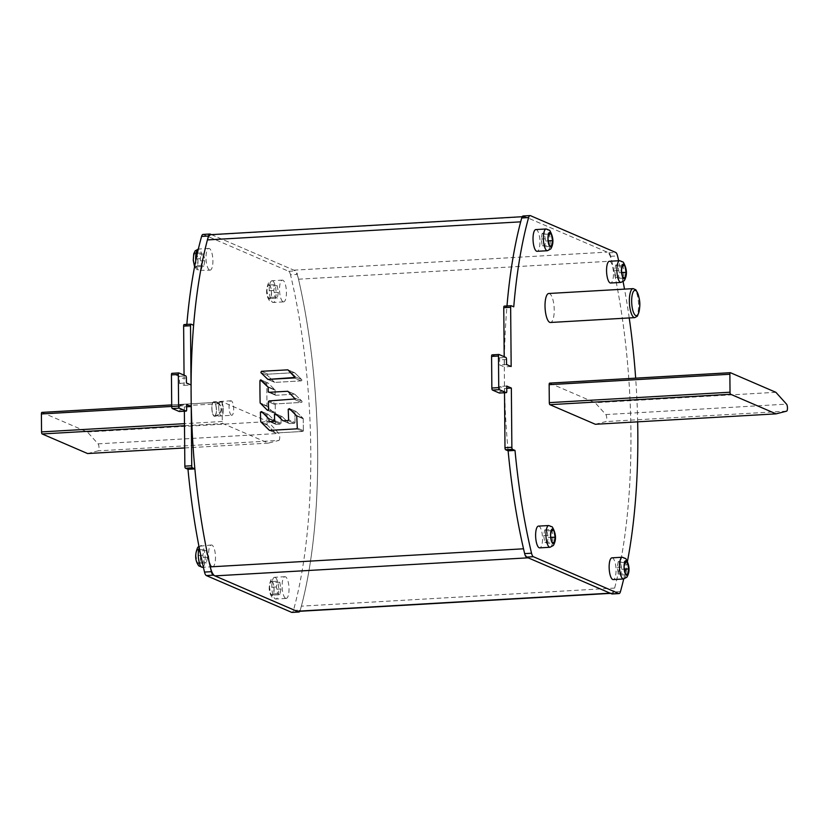 <?xml version="1.0" encoding="UTF-8"?>
<svg xmlns="http://www.w3.org/2000/svg" width="828" height="828" viewBox="0 0 828 828"><rect width="100%" height="100%" fill="white"/><g stroke="black" fill="none" stroke-linecap="round" stroke-linejoin="round"><path stroke-width="0.62" stroke-dasharray="4.14 3.1" d="M623.701 578.969A272.226 85.025 86.7 0 0 627.479 561.249M637.663 421.835A272.226 85.025 86.7 0 0 635.666 378.158M629.228 317.942A272.226 85.025 86.7 0 0 624.509 289.127M623.111 281.717A272.226 85.025 86.7 0 0 618.661 260.737M523.141 215.973A7.255 2.267 -93.3 0 1 523.493 216.036L608.828 252.84A7.255 2.267 -93.3 0 1 610.65 256.318A272.226 85.025 -93.3 0 1 613.579 591.968A7.255 2.267 -93.3 0 1 612.161 593.966M504.324 306.122L506.871 307.229A272.226 85.025 -93.3 0 1 506.984 305.956A272.226 85.025 86.7 0 0 508.123 450.825M492.142 354.881L499.046 357.862A1.811 0.569 -93.3 0 1 499.636 359.901L499.677 364.931L504.283 366.907L504.19 356.713M504.511 392.762L504.469 388.456L499.864 386.469L499.915 391.489A1.811 0.569 -93.3 0 1 499.522 393.031M506.871 307.229L513.753 306.826M511.166 366.514L504.283 366.907M506.56 364.527L499.677 364.931M506.746 386.065L499.864 386.469M506.767 388.322L504.469 388.456M549.709 383.136L595.146 402.729L605.817 414.569A3.633 1.139 -93.3 0 1 606.748 418.461A3.633 1.139 -93.3 0 1 605.879 421.576L595.342 424.278M775.877 392.306L595.146 402.729M548.788 293.495A14.521 4.533 -93.3 0 1 549.502 293.629A14.521 4.533 -93.3 0 1 554.201 308.854A14.521 4.533 -93.3 0 1 550.465 322.485M538.438 526.122A10.888 3.405 -93.3 0 1 538.976 526.225A10.888 3.405 -93.3 0 1 542.506 537.641A10.888 3.405 -93.3 0 1 539.69 547.867M547.153 543.313L548.25 537.589L547.049 530.872L544.752 529.889L543.654 535.602L544.855 542.319L547.153 543.313L554.046 542.92M544.855 542.319L551.738 541.926M548.25 537.589L550.941 537.434M547.049 530.872L551.417 530.624M544.752 529.889L551.634 529.485M543.654 535.602L550.537 535.209M535.851 229.573A10.888 3.405 -93.3 0 1 536.389 229.666A10.888 3.405 -93.3 0 1 539.918 241.093A10.888 3.405 -93.3 0 1 537.103 251.308M542.164 233.33L541.067 239.054L542.268 245.761L544.565 246.754L545.662 241.031L544.462 234.324L542.164 233.33L549.047 232.937M544.462 234.324L548.829 234.065M545.662 241.031L548.343 240.886M544.565 246.754L551.458 246.361M542.268 245.761L549.15 245.367M541.067 239.054L547.95 238.65M611.964 557.834A10.888 3.405 -93.3 0 1 612.503 557.937A10.888 3.405 -93.3 0 1 616.022 569.353A10.888 3.405 -93.3 0 1 613.217 579.569M618.268 561.591L617.181 567.315L618.381 574.032L620.679 575.025L621.776 569.302L620.576 562.585L618.268 561.591L625.161 561.198M620.576 562.585L624.943 562.336M621.776 569.302L624.457 569.146M620.679 575.025L627.562 574.622M618.381 574.032L625.264 573.628M617.181 567.315L624.064 566.921M609.377 261.275A10.888 3.405 -93.3 0 1 609.915 261.379A10.888 3.405 -93.3 0 1 613.434 272.795A10.888 3.405 -93.3 0 1 610.629 283.021M615.68 265.032L614.583 270.756L615.794 277.473L618.092 278.467L619.189 272.743L617.988 266.026L615.68 265.032L622.573 264.639M617.988 266.026L622.356 265.778M619.189 272.743L621.869 272.588M618.092 278.467L624.974 278.063M615.794 277.473L622.677 277.08M614.583 270.756L621.476 270.363M220.972 401.466A7.255 2.267 -93.3 0 1 223.322 409.073A7.255 2.267 -93.3 0 1 221.449 415.894A7.255 2.267 -93.3 0 1 221.097 415.822A7.255 2.267 -93.3 0 1 218.747 408.214A7.255 2.267 -93.3 0 1 220.61 401.394A7.255 2.267 -93.3 0 1 220.972 401.466A7.255 2.267 86.7 0 0 220.61 401.394A7.255 2.267 86.7 0 0 218.747 408.214A7.255 2.267 86.7 0 0 221.097 415.822A7.255 2.267 86.7 0 0 221.449 415.894A7.255 2.267 86.7 0 0 223.322 409.073A7.255 2.267 86.7 0 0 220.972 401.466M214.214 416.225A7.255 2.267 86.7 0 0 214.566 416.287A7.255 2.267 86.7 0 0 216.439 409.477A7.255 2.267 86.7 0 0 214.09 401.859A7.255 2.267 86.7 0 0 213.727 401.797A7.255 2.267 86.7 0 0 211.854 408.608A7.255 2.267 86.7 0 0 214.214 416.225A7.255 2.267 -93.3 0 1 211.844 408.049A7.255 2.267 -93.3 0 1 213.727 401.797A7.255 2.267 -93.3 0 1 214.09 401.859A7.255 2.267 -93.3 0 1 216.45 410.036A7.255 2.267 -93.3 0 1 214.566 416.287A7.255 2.267 -93.3 0 1 214.214 416.225M211.482 234.634L295.575 270.901A7.255 2.267 86.7 0 1 297.397 274.378L290.514 274.782A272.226 85.025 -93.3 0 1 293.443 610.433A7.255 2.267 -93.3 0 1 292.025 612.42M299.829 611.281A7.255 2.267 86.7 0 0 300.326 610.029A272.226 85.025 86.7 0 0 297.397 274.378M203.005 234.427A7.255 2.267 -93.3 0 1 203.357 234.5L288.693 271.294A7.255 2.267 -93.3 0 1 290.514 274.782M184.189 324.586L186.735 325.683A272.226 85.025 -93.3 0 1 186.838 324.41M184.054 375.167L184.137 385.372L179.541 383.385L179.5 378.355A1.811 0.569 -93.3 0 0 178.91 376.316L172.007 373.335M184.365 411.226L184.333 406.91L179.728 404.923L179.769 409.953A1.811 0.569 -93.3 0 1 179.386 411.485M186.735 325.683L193.617 325.29M184.137 385.372L191.03 384.979M179.541 383.385L186.424 382.991M179.728 404.923L186.611 404.53M184.333 406.91L186.631 406.776M41.959 412.416L87.406 432.009L98.066 443.849A3.633 1.139 -93.3 0 1 98.998 447.741A3.633 1.139 -93.3 0 1 98.128 450.856L87.592 453.547M278.85 440.434A3.633 1.139 86.7 0 0 279.729 437.319A3.633 1.139 86.7 0 0 278.788 433.427L268.127 421.587L222.68 401.994A1.811 0.569 86.7 0 0 222.597 401.973A1.811 0.569 86.7 0 0 222.121 403.536L222.277 421.493A1.811 0.569 86.7 0 0 222.867 423.532L268.313 443.125L278.85 440.434L98.128 450.856M87.406 432.009L268.127 421.587M184.685 447.948L268.313 443.125M212.134 566.621A10.888 3.405 86.7 0 0 212.672 566.725A10.888 3.405 86.7 0 0 215.477 556.499A10.888 3.405 86.7 0 0 211.947 545.083A10.888 3.405 86.7 0 0 211.419 544.979A10.888 3.405 86.7 0 0 208.615 555.205A10.888 3.405 86.7 0 0 212.134 566.621M199.372 550.92L197.074 549.937L195.977 555.65L197.178 562.367L199.476 563.361L200.573 557.637L199.372 550.92A7.255 2.267 -93.3 0 1 200.573 557.637A7.255 2.267 -93.3 0 1 199.476 563.361A7.255 2.267 -93.3 0 1 198.337 563.827A7.255 2.267 -93.3 0 1 197.178 562.367A7.255 2.267 -93.3 0 1 195.977 555.65A7.255 2.267 -93.3 0 1 197.074 549.937A7.255 2.267 -93.3 0 1 198.213 549.471A7.255 2.267 -93.3 0 1 199.372 550.92L206.255 550.527L203.957 549.533L197.074 549.937M206.255 550.527L207.466 557.244L206.369 562.968L199.476 563.361M206.369 562.968L204.061 561.974L202.86 555.257L203.957 549.533M207.466 557.244L200.573 557.637M204.061 561.974L197.178 562.367M202.86 555.257L195.977 555.65M209.546 270.063A10.888 3.405 86.7 0 0 210.084 270.166A10.888 3.405 86.7 0 0 212.889 259.951A10.888 3.405 86.7 0 0 209.36 248.524A10.888 3.405 86.7 0 0 208.832 248.431A10.888 3.405 86.7 0 0 206.027 258.647A10.888 3.405 86.7 0 0 209.546 270.063M196.785 254.372L194.487 253.378L193.39 259.102L194.59 265.809L196.888 266.802L197.985 261.079L196.785 254.372A7.255 2.267 -93.3 0 1 197.985 261.079A7.255 2.267 -93.3 0 1 196.888 266.802A7.255 2.267 -93.3 0 1 195.75 267.268A7.255 2.267 -93.3 0 1 194.59 265.809A7.255 2.267 -93.3 0 1 193.39 259.102A7.255 2.267 -93.3 0 1 194.487 253.378A7.255 2.267 -93.3 0 1 195.625 252.913A7.255 2.267 -93.3 0 1 196.785 254.372L203.667 253.968L201.37 252.975L194.487 253.378M203.667 253.968L204.868 260.685L203.781 266.409L196.888 266.802M203.781 266.409L201.473 265.415L200.272 258.698L201.37 252.975M204.868 260.685L197.985 261.079M201.473 265.415L194.59 265.809M200.272 258.698L193.39 259.102M285.66 598.333A10.888 3.405 86.7 0 0 286.198 598.427A10.888 3.405 86.7 0 0 289.003 588.211A10.888 3.405 86.7 0 0 285.474 576.785A10.888 3.405 86.7 0 0 284.946 576.692A10.888 3.405 86.7 0 0 282.131 586.907A10.888 3.405 86.7 0 0 285.66 598.333M272.898 582.633L270.59 581.639L269.493 587.362L270.704 594.08L273.002 595.063L274.099 589.35L272.898 582.633A7.255 2.267 -93.3 0 1 274.099 589.35A7.255 2.267 -93.3 0 1 273.002 595.063A7.255 2.267 -93.3 0 1 271.863 595.529A7.255 2.267 -93.3 0 1 270.704 594.08A7.255 2.267 -93.3 0 1 269.493 587.362A7.255 2.267 -93.3 0 1 270.59 581.639A7.255 2.267 -93.3 0 1 271.739 581.173A7.255 2.267 -93.3 0 1 272.898 582.633L279.781 582.239L277.483 581.246L270.59 581.639M279.781 582.239L280.982 588.946L279.885 594.67L273.002 595.063M279.885 594.67L277.587 593.676L276.386 586.969L277.483 581.246M280.982 588.946L274.099 589.35M277.587 593.676L270.704 594.08M276.386 586.969L269.493 587.362M283.072 301.775A10.888 3.405 86.7 0 0 283.611 301.878A10.888 3.405 86.7 0 0 286.416 291.653A10.888 3.405 86.7 0 0 282.886 280.237A10.888 3.405 86.7 0 0 282.358 280.133A10.888 3.405 86.7 0 0 279.543 290.359A10.888 3.405 86.7 0 0 283.072 301.775M270.311 286.074L268.003 285.08L266.906 290.804L268.117 297.521L270.414 298.515L271.512 292.791L270.311 286.074A7.255 2.267 -93.3 0 1 271.512 292.791A7.255 2.267 -93.3 0 1 270.414 298.515A7.255 2.267 -93.3 0 1 269.276 298.98A7.255 2.267 -93.3 0 1 268.117 297.521A7.255 2.267 -93.3 0 1 266.906 290.804A7.255 2.267 -93.3 0 1 268.003 285.08A7.255 2.267 -93.3 0 1 269.152 284.615A7.255 2.267 -93.3 0 1 270.311 286.074L277.194 285.681L274.896 284.687L268.003 285.08M277.194 285.681L278.394 292.398L277.297 298.111L270.414 298.515M277.297 298.111L274.999 297.128L273.799 290.411L274.896 284.687M278.394 292.398L271.512 292.791M274.999 297.128L268.117 297.521M273.799 290.411L266.906 290.804M214.204 415.863A6.893 2.153 86.7 0 0 214.545 415.925A6.893 2.153 86.7 0 0 216.325 409.446A6.893 2.153 86.7 0 0 214.09 402.222A6.893 2.153 86.7 0 0 213.748 402.16A6.893 2.153 86.7 0 0 211.958 408.1A6.893 2.153 86.7 0 0 214.204 415.863M268.065 374.173A0.766 0.714 -66.7 0 0 267.568 375.488L274.451 382.205A0.766 0.714 -66.7 0 0 274.958 382.391A0.766 0.714 113.3 0 1 274.451 382.205L267.568 375.488A0.766 0.714 113.3 0 1 268.065 374.173L294.271 372.662A0.766 0.714 113.3 0 1 294.582 372.714A0.766 0.714 -66.7 0 0 294.271 372.662L287.626 369.795L294.271 372.662L268.065 374.173L261.42 371.306L268.065 374.173M610.567 593.365L611.012 593.334A18.144 5.672 86.7 0 0 614.635 588.087A272.226 85.025 86.7 0 0 611.778 261.13A18.144 5.672 86.7 0 0 607.141 252.116L525.18 216.77A18.144 5.672 86.7 0 0 524.29 216.594A18.144 5.672 86.7 0 0 520.667 221.842M211.036 234.666A18.144 5.672 -93.3 0 1 211.927 234.831L293.888 270.176A18.144 5.672 -93.3 0 1 298.525 279.202A272.226 85.025 -93.3 0 1 301.382 606.158A18.144 5.672 -93.3 0 1 297.759 611.406M523.524 548.798A18.144 5.672 86.7 0 0 528.16 557.824M231.426 415.232A7.255 2.267 -93.3 0 1 229.066 407.614A7.255 2.267 -93.3 0 1 230.94 400.804A7.255 2.267 -93.3 0 1 231.302 400.866A7.255 2.267 -93.3 0 1 233.651 408.483A7.255 2.267 -93.3 0 1 231.778 415.294A7.255 2.267 -93.3 0 1 231.426 415.232M301.164 380.88A0.766 0.714 -66.7 0 0 301.661 379.566L294.789 372.848A0.766 0.714 -66.7 0 0 294.582 372.714A0.766 0.714 113.3 0 1 294.789 372.848L301.661 379.566A0.766 0.714 113.3 0 1 301.164 380.88L274.958 382.391L268.137 379.452L274.958 382.391L301.164 380.88L294.344 377.941L301.164 380.88M267.134 424.557A0.766 0.714 -66.7 0 0 267.351 425.085L275.258 432.806A0.766 0.714 -66.7 0 0 275.765 432.992A0.766 0.714 113.3 0 1 275.258 432.806L267.351 425.085A0.766 0.714 113.3 0 1 267.134 424.557L267.051 415.025A0.766 0.714 113.3 0 1 268.075 414.29A0.766 0.714 -66.7 0 0 267.051 415.025L260.385 412.158L267.051 415.025L267.134 424.557L260.758 421.814L267.134 424.557M268.272 414.424A0.766 0.714 -66.7 0 0 268.075 414.29A0.766 0.714 113.3 0 1 268.272 414.424L275.155 421.141L268.272 414.424L261.607 411.547L268.272 414.424M275.372 421.659A0.766 0.714 -66.7 0 0 275.155 421.141A0.766 0.714 113.3 0 1 275.372 421.659L275.393 423.636A0.766 0.714 -66.7 0 0 275.807 424.298A0.766 0.714 113.3 0 1 275.393 423.636L268.996 420.883L275.393 423.636L275.372 421.659L268.914 418.875L275.372 421.659M276.117 424.35A0.766 0.714 113.3 0 1 275.807 424.298A0.766 0.714 -66.7 0 0 276.117 424.35L280.35 424.112A0.766 0.714 -66.7 0 0 281.065 423.315A0.766 0.714 113.3 0 1 280.35 424.112L273.996 421.369L280.35 424.112L276.117 424.35L269.752 421.607L276.117 424.35M281.065 423.315L281.013 417.271A0.766 0.714 113.3 0 1 282.037 416.525A0.766 0.714 -66.7 0 0 281.013 417.271L274.441 414.435L281.013 417.271L281.065 423.315L274.679 420.562L281.065 423.315M282.244 416.67A0.766 0.714 -66.7 0 0 282.037 416.525A0.766 0.714 113.3 0 1 282.244 416.67L289.127 423.387L282.244 416.67L275.652 413.824L282.244 416.67M289.634 423.574A0.766 0.714 113.3 0 1 289.127 423.387A0.766 0.714 -66.7 0 0 289.634 423.574L294.292 423.305A0.766 0.714 -66.7 0 0 295.006 422.508A0.766 0.714 113.3 0 1 294.292 423.305L287.937 420.562L294.292 423.305L289.634 423.574L283.279 420.831L289.634 423.574M295.006 422.508L294.923 412.158A0.766 0.714 113.3 0 1 295.948 411.412A0.766 0.714 -66.7 0 0 294.923 412.158L288.227 409.28L294.923 412.158L295.006 422.508L288.62 419.755L295.006 422.508M296.145 411.557A0.766 0.714 -66.7 0 0 295.948 411.412A0.766 0.714 113.3 0 1 296.145 411.557L303.027 418.275L296.145 411.557L289.448 408.67L296.145 411.557M303.245 418.792A0.766 0.714 -66.7 0 0 303.027 418.275A0.766 0.714 113.3 0 1 303.245 418.792L303.348 430.653A0.766 0.714 113.3 0 1 302.634 431.45A0.766 0.714 -66.7 0 0 303.348 430.653L297.304 428.045L303.348 430.653L303.245 418.792L296.745 415.987L303.245 418.792M302.634 431.45L275.765 432.992L269.762 430.405L275.765 432.992L302.634 431.45L296.621 428.852L302.634 431.45M268.003 383.002A0.766 0.714 -66.7 0 0 266.771 383.612A0.766 0.714 113.3 0 1 268.003 383.002L274.886 389.719L268.003 383.002L261.182 380.062L268.003 383.002M275.093 390.247A0.766 0.714 -66.7 0 0 274.886 389.719A0.766 0.714 113.3 0 1 275.093 390.247L275.134 394.563A0.766 0.714 -66.7 0 0 275.558 395.215A0.766 0.714 113.3 0 1 275.134 394.563L268.231 391.582L275.134 394.563L275.093 390.247L268.2 387.266L275.093 390.247M275.869 395.277A0.766 0.714 113.3 0 1 275.558 395.215A0.766 0.714 -66.7 0 0 275.869 395.277L294.468 394.2A0.766 0.714 113.3 0 1 294.768 394.252A0.766 0.714 -66.7 0 0 294.468 394.2L287.564 391.22L294.468 394.2L275.869 395.277L268.965 392.296L275.869 395.277M294.975 394.397A0.766 0.714 -66.7 0 0 294.768 394.252A0.766 0.714 113.3 0 1 294.975 394.397L301.858 401.104L294.975 394.397L288.072 391.416L294.975 394.397M301.351 402.429A0.766 0.714 -66.7 0 0 301.858 401.104A0.766 0.714 113.3 0 1 301.351 402.429L275.941 403.888A0.766 0.714 -66.7 0 0 275.227 404.685A0.766 0.714 113.3 0 1 275.941 403.888L269.09 400.938L275.941 403.888L301.351 402.429L294.509 399.469L301.351 402.429M275.227 404.685L275.289 412.52A0.766 0.714 113.3 0 1 274.265 413.265A0.766 0.714 -66.7 0 0 275.289 412.52L268.582 409.632L275.289 412.52L275.227 404.685L268.386 401.735L275.227 404.685M267.372 410.243L274.058 413.131A0.766 0.714 -66.7 0 0 274.265 413.265A0.766 0.714 113.3 0 1 274.058 413.131L267.185 406.413L274.058 413.131L267.372 410.243L274.265 413.265L267.579 410.377M266.968 405.896A0.766 0.714 -66.7 0 0 267.185 406.413A0.766 0.714 113.3 0 1 266.968 405.896L266.771 383.612L259.94 380.663L266.771 383.612L266.968 405.896L260.137 402.946L266.968 405.896M269.245 430.208L269.762 430.405M620.462 591.575L613.579 591.968M610.65 256.318L617.533 255.924M608.828 252.84L615.711 252.436M530.386 215.642L523.493 216.036M506.519 359.507L499.636 359.901M499.046 357.862L505.929 357.458M499.915 391.489L506.798 391.095M605.817 414.569L786.538 404.147M786.6 411.164L605.879 421.576M634.797 317.621A14.521 4.533 86.7 0 0 638.543 303.99A14.521 4.533 86.7 0 0 633.834 288.765A14.521 4.533 86.7 0 0 633.13 288.63M550.02 547.267A10.888 3.405 86.7 0 0 552.825 537.051A10.888 3.405 86.7 0 0 549.306 525.635A10.888 3.405 86.7 0 0 548.767 525.532M547.432 250.718A10.888 3.405 86.7 0 0 550.237 240.493A10.888 3.405 86.7 0 0 546.718 229.077A10.888 3.405 86.7 0 0 546.18 228.973M623.546 578.979A10.888 3.405 86.7 0 0 626.351 568.753A10.888 3.405 86.7 0 0 622.822 557.337A10.888 3.405 86.7 0 0 622.294 557.234M620.959 282.42A10.888 3.405 86.7 0 0 623.763 272.205A10.888 3.405 86.7 0 0 620.234 260.779A10.888 3.405 86.7 0 0 619.706 260.685M293.443 610.433L300.326 610.029M288.693 271.294L295.575 270.901M210.24 234.107L203.357 234.5M186.383 377.961L179.5 378.355M178.91 376.316L185.793 375.922M179.769 409.953L186.652 409.56M98.066 443.849L278.788 433.427M222.68 401.994L171.707 404.933M171.717 406.444L222.121 403.536M222.277 421.493L184.478 423.667M184.499 425.747L222.867 423.532M199.227 547.732A10.888 3.405 -93.3 0 1 201.09 545.58A10.888 3.405 -93.3 0 1 201.628 545.683A10.888 3.405 -93.3 0 1 205.147 557.099A10.888 3.405 -93.3 0 1 202.342 567.315M208.832 248.431L198.347 249.031A10.888 3.405 -93.3 0 1 198.503 249.021A10.888 3.405 -93.3 0 1 199.03 249.124A10.888 3.405 -93.3 0 1 202.56 260.541A10.888 3.405 -93.3 0 1 199.755 270.766A10.888 3.405 -93.3 0 1 199.227 270.663A10.888 3.405 -93.3 0 1 195.77 260.685M275.144 577.385A10.888 3.405 -93.3 0 1 278.674 588.801A10.888 3.405 -93.3 0 1 275.869 599.027A10.888 3.405 -93.3 0 1 275.331 598.923A10.888 3.405 -93.3 0 1 271.812 587.507A10.888 3.405 -93.3 0 1 274.617 577.282A10.888 3.405 -93.3 0 1 275.144 577.385M272.557 280.827A10.888 3.405 -93.3 0 1 276.086 292.243A10.888 3.405 -93.3 0 1 273.281 302.468A10.888 3.405 -93.3 0 1 272.743 302.365A10.888 3.405 -93.3 0 1 269.224 290.949A10.888 3.405 -93.3 0 1 272.029 280.733A10.888 3.405 -93.3 0 1 272.557 280.827M260.882 372.61L267.568 375.488L260.882 372.61M525.18 216.77L211.927 234.831M293.888 270.176L607.141 252.116M298.525 279.202L611.778 261.13M614.635 588.087L301.382 606.158M294.871 376.636L301.661 379.566L294.871 376.636M274.451 382.205L267.63 379.265L274.451 382.205M294.789 372.848L288.134 369.981L294.789 372.848M260.996 422.342L267.351 425.085L260.996 422.342M268.686 418.347L275.155 421.141L268.686 418.347M282.752 420.634L289.127 423.387L282.752 420.634M296.517 415.459L303.027 418.275L296.517 415.459M267.993 386.748L274.886 389.719L267.993 386.748M294.996 398.144L301.858 401.104L294.996 398.144M260.365 403.474L267.185 406.413L260.365 403.474M230.94 400.804L213.727 401.797A7.255 7.255 0 0 1 221.293 410.305A7.255 7.255 0 0 1 214.566 416.287L231.778 415.294M171.707 404.913L222.597 401.973M212.672 566.725L203.388 567.263M211.419 544.979L198.937 546.283M194.57 266.751L197.757 270.404L210.084 270.166M284.946 576.692L274.617 577.282L271.263 579.093C268.2 586.286 268.551 592.465 272.329 597.619L275.869 599.027L286.198 598.427M282.358 280.133L272.029 280.733L268.676 282.534C265.602 289.728 265.964 295.906 269.742 301.061L273.281 302.468L283.611 301.878M214.545 415.925A6.893 6.893 0 0 0 216.884 402.708A6.893 6.893 0 0 0 213.748 402.16M524.29 216.594L522.22 216.719M267.837 379.4L274.648 382.339L267.837 379.4M287.927 369.847L294.582 372.714L287.927 369.847M261.4 411.412L268.075 414.29L261.4 411.412M269.442 421.555L275.807 424.298L269.442 421.555M275.445 413.689L282.037 416.525L275.445 413.689M282.969 420.779L289.324 423.522L282.959 420.779M289.241 408.525L295.948 411.412L289.241 408.525M269.452 430.353L275.465 432.94L269.452 430.353M260.975 379.928L267.796 382.867L260.975 379.928M268.655 392.244L275.558 395.215L268.655 392.244M287.865 391.282L294.768 394.252L287.865 391.282"/><path stroke-width="1.24" d="M618.661 260.737A272.226 85.025 86.7 0 0 617.533 255.924A7.255 2.267 86.7 0 0 615.711 252.436L530.386 215.642A7.255 2.267 86.7 0 0 530.024 215.58A7.255 2.267 86.7 0 0 528.606 217.567A272.226 85.025 86.7 0 0 513.753 306.826L511.207 305.729A1.811 0.569 86.7 0 0 511.114 305.718A1.811 0.569 86.7 0 0 510.648 307.281L511.166 366.514L506.56 364.527L506.519 359.507A1.811 0.569 86.7 0 0 505.929 357.458L499.025 354.487A1.811 0.569 86.7 0 0 498.932 354.467A1.811 0.569 86.7 0 0 498.466 356.03L498.746 387.618A1.811 0.569 86.7 0 0 499.336 389.667L506.239 392.648A1.811 0.569 86.7 0 0 506.322 392.658A1.811 0.569 86.7 0 0 506.798 391.095L506.746 386.065L511.352 388.053L511.87 447.296A1.811 0.569 86.7 0 0 512.46 449.335L515.006 450.432A272.226 85.025 86.7 0 0 531.535 553.218A7.255 2.267 86.7 0 0 533.356 556.706L618.692 593.5A7.255 2.267 86.7 0 0 619.044 593.572L612.161 593.966A7.255 2.267 -93.3 0 1 611.809 593.893L526.473 557.099A7.255 2.267 -93.3 0 1 524.652 553.621A272.226 85.025 -93.3 0 1 508.123 450.825L505.577 449.728A1.811 0.569 -93.3 0 1 504.987 447.689L504.511 392.762M619.044 593.572A7.255 2.267 86.7 0 0 620.462 591.575A272.226 85.025 86.7 0 0 623.701 578.969M627.479 561.249A272.226 85.025 86.7 0 0 637.663 421.835M635.666 378.158A272.226 85.025 86.7 0 0 629.228 317.942M624.509 289.127A272.226 85.025 86.7 0 0 623.111 281.717M515.006 450.432L508.123 450.825A272.226 85.025 86.7 0 0 523.524 548.798L210.271 566.87A272.226 85.025 -93.3 0 1 207.414 239.913A18.144 5.672 -93.3 0 1 211.036 234.666L522.22 216.719M207.414 239.913L520.667 221.842A272.226 85.025 86.7 0 0 506.984 305.956A272.226 85.025 -93.3 0 1 521.723 217.971A7.255 2.267 -93.3 0 1 523.141 215.973L530.024 215.58M504.19 356.713L503.766 307.674A1.811 0.569 -93.3 0 1 504.231 306.112A1.811 0.569 -93.3 0 1 504.324 306.122L511.031 305.739M499.522 393.031A1.811 0.569 -93.3 0 1 499.439 393.052A1.811 0.569 -93.3 0 1 499.346 393.041L492.453 390.06A1.811 0.569 -93.3 0 1 491.853 388.021L491.584 356.423A1.811 0.569 -93.3 0 1 492.049 354.86A1.811 0.569 -93.3 0 1 492.142 354.881L498.849 354.498M511.352 388.053L506.767 388.322M786.6 411.164A3.633 1.139 86.7 0 0 787.469 408.038A3.633 1.139 86.7 0 0 786.538 404.147L775.877 392.306L730.431 372.714A1.811 0.569 86.7 0 0 730.337 372.693A1.811 0.569 86.7 0 0 729.872 374.256L730.027 392.213A1.811 0.569 86.7 0 0 730.617 394.252L776.064 413.855L786.6 411.164M776.064 413.855L595.342 424.278L549.895 404.675A1.811 0.569 -93.3 0 1 549.306 402.636L549.15 384.678A1.811 0.569 -93.3 0 1 549.616 383.116A1.811 0.569 -93.3 0 1 549.709 383.136L730.255 372.724M634.797 317.621L550.465 322.485A14.521 4.533 -93.3 0 1 549.751 322.351A14.521 4.533 -93.3 0 1 545.041 307.126A14.521 4.533 -93.3 0 1 548.788 293.495L633.13 288.63A14.521 4.533 86.7 0 0 629.384 302.261A14.521 4.533 86.7 0 0 634.082 317.486A14.521 4.533 86.7 0 0 634.797 317.621L637.374 316.161C641.12 307.157 640.613 298.37 635.852 289.79L633.13 288.63M539.69 547.867A10.888 3.405 -93.3 0 1 539.163 547.763A10.888 3.405 -93.3 0 1 535.633 536.347A10.888 3.405 -93.3 0 1 538.438 526.122L548.767 525.532A10.888 3.405 86.7 0 0 545.962 535.757A10.888 3.405 86.7 0 0 549.492 547.173A10.888 3.405 86.7 0 0 550.02 547.267L539.69 547.867M553.932 530.479L551.634 529.485A7.255 2.267 86.7 0 0 550.537 535.209L551.634 529.485A7.255 2.267 86.7 0 1 552.773 529.02A7.255 2.267 86.7 0 1 553.932 530.479L555.143 537.196L554.046 542.92A7.255 2.267 86.7 0 0 555.143 537.196A7.255 2.267 86.7 0 0 553.932 530.479L551.417 530.624M551.738 541.926L554.046 542.92A7.255 2.267 86.7 0 1 552.897 543.385A7.255 2.267 86.7 0 1 551.738 541.926L550.537 535.209A7.255 2.267 86.7 0 0 551.738 541.926M550.941 537.434L555.143 537.196M536.575 251.215A10.888 3.405 -93.3 0 1 533.046 239.789A10.888 3.405 -93.3 0 1 535.851 229.573L546.18 228.973A10.888 3.405 86.7 0 0 543.375 239.199A10.888 3.405 86.7 0 0 546.904 250.615A10.888 3.405 86.7 0 0 547.432 250.718L537.103 251.308A10.888 3.405 -93.3 0 1 536.575 251.215M551.345 233.92L549.047 232.937A7.255 2.267 86.7 0 0 547.95 238.65L549.047 232.937A7.255 2.267 86.7 0 1 550.185 232.471A7.255 2.267 86.7 0 1 551.345 233.92L552.555 240.637L551.458 246.361A7.255 2.267 86.7 0 0 552.555 240.637A7.255 2.267 86.7 0 0 551.345 233.92L548.829 234.065M548.343 240.886L552.555 240.637M549.15 245.367L551.458 246.361A7.255 2.267 86.7 0 1 550.309 246.827A7.255 2.267 86.7 0 1 549.15 245.367L547.95 238.65A7.255 2.267 86.7 0 0 549.15 245.367M612.689 579.476A10.888 3.405 -93.3 0 1 609.16 568.049A10.888 3.405 -93.3 0 1 611.964 557.834L622.294 557.234A10.888 3.405 86.7 0 0 619.489 567.459A10.888 3.405 86.7 0 0 623.018 578.875A10.888 3.405 86.7 0 0 623.546 578.979L613.217 579.569A10.888 3.405 -93.3 0 1 612.689 579.476M627.458 562.191L625.161 561.198A7.255 2.267 86.7 0 0 624.064 566.921L625.161 561.198A7.255 2.267 86.7 0 1 626.299 560.732A7.255 2.267 86.7 0 1 627.458 562.191L628.659 568.898L627.562 574.622A7.255 2.267 86.7 0 0 628.659 568.898A7.255 2.267 86.7 0 0 627.458 562.191L624.943 562.336M624.457 569.146L628.659 568.898M625.264 573.628L627.562 574.622A7.255 2.267 86.7 0 1 626.423 575.087A7.255 2.267 86.7 0 1 625.264 573.628L624.064 566.921A7.255 2.267 86.7 0 0 625.264 573.628M610.101 282.917A10.888 3.405 -93.3 0 1 606.572 271.501A10.888 3.405 -93.3 0 1 609.377 261.275L619.706 260.685A10.888 3.405 86.7 0 0 616.901 270.901A10.888 3.405 86.7 0 0 620.42 282.317A10.888 3.405 86.7 0 0 620.959 282.42L610.629 283.021A10.888 3.405 -93.3 0 1 610.101 282.917M624.871 265.633L622.573 264.639A7.255 2.267 86.7 0 0 621.476 270.363L622.573 264.639A7.255 2.267 86.7 0 1 623.712 264.173A7.255 2.267 86.7 0 1 624.871 265.633L626.071 272.35L624.974 278.063A7.255 2.267 86.7 0 0 626.071 272.35A7.255 2.267 86.7 0 0 624.871 265.633L622.356 265.778M621.869 272.588L626.071 272.35M622.677 277.08L624.974 278.063A7.255 2.267 86.7 0 1 623.836 278.529A7.255 2.267 86.7 0 1 622.677 277.08L621.476 270.363A7.255 2.267 86.7 0 0 622.677 277.08M186.631 406.776L191.216 406.517L191.734 465.75A1.811 0.569 86.7 0 0 192.324 467.789L194.87 468.896A272.226 85.025 86.7 0 0 211.399 571.682A7.255 2.267 86.7 0 0 213.22 575.16L298.556 611.964A7.255 2.267 86.7 0 0 298.908 612.027A7.255 2.267 86.7 0 0 299.829 611.281M191.216 406.517L186.611 404.53L186.652 409.56A1.811 0.569 86.7 0 1 186.186 411.123A1.811 0.569 86.7 0 1 186.093 411.102L179.19 408.121A1.811 0.569 86.7 0 1 178.6 406.082L178.331 374.494A1.811 0.569 86.7 0 1 178.796 372.931A1.811 0.569 86.7 0 1 178.889 372.942L185.793 375.922A1.811 0.569 86.7 0 1 186.383 377.961L186.424 382.991L191.03 384.979L190.512 325.735A1.811 0.569 86.7 0 1 190.978 324.172A1.811 0.569 86.7 0 1 191.071 324.193L193.617 325.29A272.226 85.025 86.7 0 1 208.47 236.032A7.255 2.267 86.7 0 1 209.888 234.034A7.255 2.267 86.7 0 1 210.24 234.107L211.482 234.634M298.908 612.027L292.025 612.42A7.255 2.267 -93.3 0 1 291.663 612.358L206.338 575.563A7.255 2.267 -93.3 0 1 204.516 572.076A272.226 85.025 -93.3 0 1 187.987 469.29L185.441 468.193A1.811 0.569 -93.3 0 1 184.851 466.143L184.365 411.226M186.838 324.41A272.226 85.025 -93.3 0 1 201.587 236.425A7.255 2.267 -93.3 0 1 203.005 234.427L209.888 234.034M184.054 375.167L183.63 326.139A1.811 0.569 -93.3 0 1 184.095 324.566A1.811 0.569 -93.3 0 1 184.189 324.586L190.895 324.203M179.386 411.485A1.811 0.569 -93.3 0 1 179.303 411.516A1.811 0.569 -93.3 0 1 179.21 411.495L172.307 408.525A1.811 0.569 -93.3 0 1 171.717 406.476L171.437 374.887A1.811 0.569 -93.3 0 1 171.913 373.324A1.811 0.569 -93.3 0 1 172.007 373.335L178.713 372.952M194.87 468.896L187.987 469.29M184.685 447.948L87.592 453.547L42.145 433.955A1.811 0.569 -93.3 0 1 41.555 431.905L41.4 413.959A1.811 0.569 -93.3 0 1 41.866 412.396A1.811 0.569 -93.3 0 1 41.959 412.416L171.707 404.933M261.42 371.306L260.882 372.61L267.868 379.41L295.016 377.444L287.896 369.837L261.42 371.306L287.896 369.837L294.871 376.636L294.344 377.941L267.868 379.41L260.882 372.61L261.42 371.306M269.245 430.208L260.758 421.814L269.483 430.363L296.621 428.852L297.304 428.045A272.226 85.025 -93.3 0 1 296.745 415.987L289.448 408.67L288.227 409.28A272.226 85.025 86.7 0 0 288.62 419.755L287.937 420.562L283 420.79L275.652 413.824L274.441 414.435A272.226 85.025 86.7 0 0 274.679 420.562L273.996 421.369L269.752 421.607L268.996 420.883A272.226 85.025 -93.3 0 1 268.914 418.875L261.607 411.547L260.385 412.158A272.226 85.025 86.7 0 0 260.758 421.814A272.226 85.025 -93.3 0 1 260.385 412.158L261.607 411.547L268.914 418.875A272.226 85.025 86.7 0 0 268.996 420.883L269.752 421.607L273.996 421.369L274.679 420.562A272.226 85.025 -93.3 0 1 274.441 414.435L275.652 413.824L283 420.79L287.937 420.562L288.62 419.755A272.226 85.025 -93.3 0 1 288.227 409.28L289.448 408.67L296.745 415.987A272.226 85.025 86.7 0 0 297.304 428.045L296.621 428.852L269.762 430.405M260.975 379.928L259.94 380.663A272.226 85.025 -93.3 0 0 260.137 402.946L267.372 410.243L268.582 409.632A272.226 85.025 86.7 0 1 268.386 401.735L269.09 400.938L295.161 398.961L287.834 391.261L268.965 392.296L268.231 391.582A272.226 85.025 86.7 0 1 268.2 387.266L261.182 380.062L259.94 380.663A272.226 85.025 86.7 0 0 260.137 402.946L267.372 410.243L268.582 409.632A272.226 85.025 -93.3 0 1 268.386 401.735L269.09 400.938L295.161 398.961L287.834 391.261L268.965 392.296L268.231 391.582A272.226 85.025 -93.3 0 1 268.2 387.266L260.396 379.948M267.372 410.243L268.158 410.357M610.567 593.365L297.759 611.406A18.144 5.672 -93.3 0 1 296.869 611.23L214.907 575.884A18.144 5.672 -93.3 0 1 210.271 566.87M214.907 575.884L528.16 557.824L610.122 593.169A18.144 5.672 86.7 0 0 611.012 593.334M268.965 392.296L268.448 392.11L268.965 392.296M269.752 421.607L269.235 421.411L269.752 421.607M524.652 553.621L531.535 553.218M526.473 557.099L533.356 556.706M618.692 593.5L611.809 593.893M528.606 217.567L521.723 217.971M503.766 307.674L510.648 307.281M491.584 356.423L498.466 356.03M498.746 387.618L491.853 388.021M492.453 390.06L499.336 389.667M506.239 392.648L499.346 393.041M511.87 447.296L504.987 447.689M505.577 449.728L512.46 449.335M549.895 404.675L730.617 394.252M730.027 392.213L549.306 402.636M549.15 384.678L729.872 374.256M635.573 290.462A12.699 3.964 86.7 0 0 631.66 301.288A12.699 3.964 86.7 0 0 635.79 315.592A12.699 3.964 86.7 0 0 639.713 304.766A12.699 3.964 86.7 0 0 635.573 290.462M206.338 575.563L213.22 575.16M211.399 571.682L204.516 572.076M298.556 611.964L291.663 612.358M201.587 236.425L208.47 236.032M183.63 326.139L190.512 325.735M171.437 374.887L178.331 374.494M178.6 406.082L171.717 406.476M172.307 408.525L179.19 408.121M186.093 411.102L179.21 411.495M191.734 465.75L184.851 466.143M185.441 468.193L192.324 467.789M41.4 413.959L171.717 406.444M184.478 423.667L41.555 431.905M42.145 433.955L184.499 425.747M198.937 546.283L197.737 547.38C194.673 554.584 195.025 560.753 198.813 565.907L202.342 567.315A10.888 3.405 -93.3 0 1 201.815 567.221A10.888 3.405 -93.3 0 1 198.565 559.159A10.888 3.405 -93.3 0 1 199.227 547.732M195.77 260.685A10.888 3.405 -93.3 0 1 198.347 249.042M610.122 593.169L296.869 611.23M504.231 306.112L511.114 305.718M492.049 354.86L498.932 354.467M499.439 393.052L506.322 392.658M549.616 383.116L730.337 372.693M548.767 525.532L552.307 526.939C556.178 533.739 556.54 539.908 553.373 545.466L550.02 547.267M547.432 250.718L550.786 248.907C553.953 243.36 553.59 237.181 549.709 230.381L546.18 228.973M623.546 578.979L626.899 577.178C630.056 571.62 629.704 565.441 625.823 558.641L622.294 557.234M620.959 282.42L624.302 280.62C627.469 275.062 627.117 268.883 623.236 262.093L619.706 260.685M184.095 324.566L190.978 324.172M171.913 373.324L178.796 372.931M179.303 411.516L186.186 411.123M41.866 412.396L171.707 404.913M203.388 567.263L202.342 567.315M194.57 266.751L193.245 260.271L193.762 253.782L195.149 250.822L198.503 249.021"/></g></svg>
